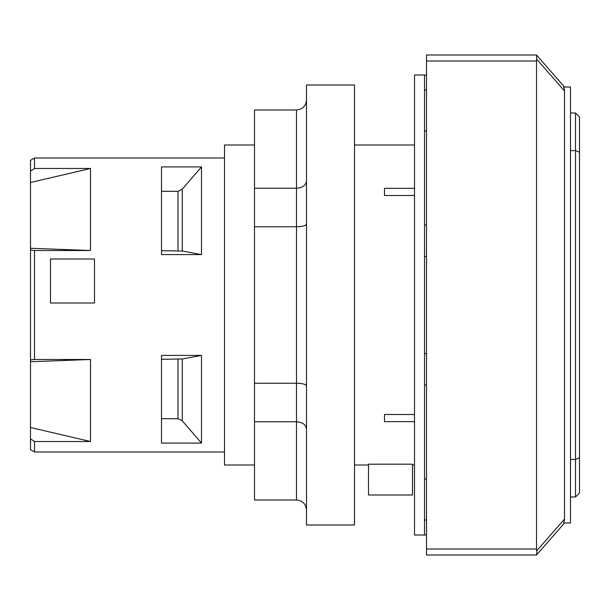 <?xml version="1.0" encoding="UTF-8"?>
<svg xmlns="http://www.w3.org/2000/svg" width="610" height="610" viewBox="0 0 610 610"><rect width="100%" height="100%" fill="white"/><g stroke="black" fill="none" stroke-linecap="round" stroke-linejoin="round"><path stroke-width="0.91" d="M579.5 493.002L579.5 457.744L575.497 459.399L575.497 496.997L579.5 493.002M579.5 457.744L579.5 152.256L575.497 150.601L575.497 459.399L570.503 459.399M579.5 152.256L579.5 116.998L575.497 113.002L575.497 150.601L570.503 150.601M570.503 113.002L575.497 113.002M368.501 495L368.501 464.195L412.497 464.195L412.497 495L368.501 495M414.503 414.487L384.498 414.487L384.498 421.67L414.503 421.67M414.503 188.33L384.498 188.33L384.498 195.513L414.503 195.513M426.497 353.503L424.499 353.503L424.499 74.999L426.497 74.999M426.497 224.998L424.499 224.998M424.499 256.497L426.497 256.497M426.497 535L424.499 535L424.499 385.001L426.497 385.001M424.499 520.002L426.497 520.002M50.5 303.002L50.5 258.998L94.497 258.998L94.497 303.002L50.5 303.002M161.498 359.305L182.26 358.962L201.498 355.409L201.498 443.089L182.26 420.801L178.013 418.696L161.498 418.696M201.498 443.089L161.498 443.089L161.498 355.409L201.498 355.409M90.501 441.526L30.5 427.496L30.5 361.738L90.501 359.496L90.501 441.526L34.503 441.526L30.5 438.857L30.5 427.496M30.5 361.738L30.5 359.923L34.503 359.496L90.501 359.496M224.503 452.002L34.503 452.002L34.503 441.526M34.503 168.474L90.501 168.474L90.501 250.504L30.5 248.262L30.5 171.143L34.503 168.474L34.503 157.998L224.503 157.998M90.501 250.504L34.503 250.504L30.5 250.077L30.5 248.262M34.503 359.496L34.503 250.504M201.498 254.591L161.498 254.591L161.498 166.911L201.498 166.911L201.498 254.591L182.26 251.038L161.498 250.695M30.5 171.143L30.5 160.308L34.503 157.998M34.503 452.002L30.5 449.692L30.5 438.857M161.498 191.304L178.013 191.304L182.26 189.199L201.498 166.911M30.5 182.504L90.501 168.474M30.5 359.923L30.5 250.077M254.5 465.003L224.503 465.003L224.503 144.997L254.5 144.997M424.499 385.001L424.499 353.503M424.499 535L414.503 535L414.503 74.999L424.499 74.999M570.503 87.001L563.587 87.001A9.981 6.001 48.8 0 1 564.502 90.951L564.502 519.049A9.981 6.001 -48.8 0 1 563.587 522.999L570.503 522.999L570.503 87.001M564.502 87.001L536.503 54.999L426.497 54.999L426.497 555.001L536.503 555.001M536.503 54.999L536.739 59.223L564.502 90.951M564.502 519.049L536.739 550.777L536.739 554.726L564.502 522.999M536.739 550.777L536.503 549L426.497 549M426.497 61L536.503 61L536.503 549M536.503 61L536.739 59.223M354.501 305L354.501 85.004L306.502 85.004L306.502 524.996L354.501 524.996L354.501 305M254.5 109.998L296.498 109.998L296.498 500.002L254.5 500.002L254.5 109.998M254.5 188.231L296.498 188.231C302.56 187.788 305.892 185.349 306.502 180.911M254.5 226.767L296.498 226.767C302.56 226.607 305.892 225.715 306.502 224.091M254.5 383.233L296.498 383.233C302.56 383.393 305.892 384.285 306.502 385.909M254.5 421.769L296.498 421.769C302.56 422.212 305.892 424.651 306.502 429.089M306.502 509.998C305.892 503.936 302.56 500.604 296.498 500.002M306.502 100.002C305.892 106.064 302.56 109.396 296.498 109.998M570.503 496.997L575.497 496.997M424.499 89.998L426.497 89.998M424.499 479.002L426.497 479.002M178.013 359.305L178.013 418.696M182.26 420.801L182.26 358.962M178.013 191.304L178.013 250.695M182.26 251.038L182.26 189.199M424.499 130.998L426.497 130.998M414.503 144.997L354.501 144.997M414.503 465.003L412.497 465.003M368.501 465.003L354.501 465.003"/></g></svg>
